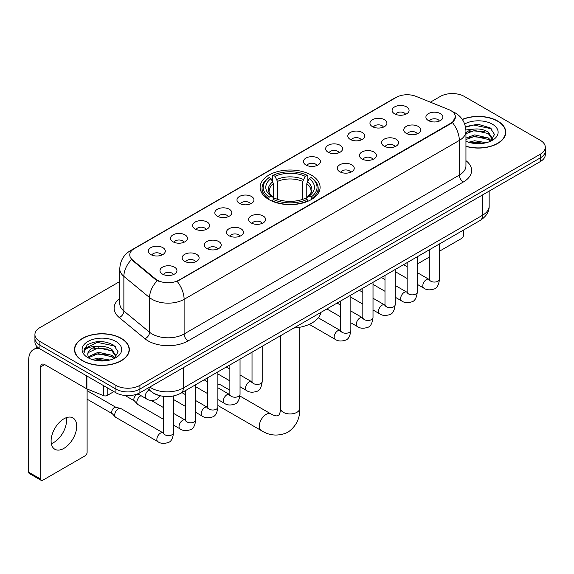 <?xml version="1.0" encoding="UTF-8"?>
<svg xmlns="http://www.w3.org/2000/svg" width="574" height="574" viewBox="0 0 574 574"><rect width="100%" height="100%" fill="white"/><g stroke="black" fill="none" stroke-linecap="round" stroke-linejoin="round"><path stroke-width="0.86" d="M311.316 175.084A29.984 17.313 0 0 0 278.641 171.332A29.984 17.313 0 0 0 260.13 187.325A29.984 17.313 0 0 0 268.912 199.565A29.984 17.313 0 0 0 301.587 203.318A29.984 17.313 0 0 0 320.098 187.325A29.984 17.313 0 0 0 311.316 175.084M372.44 126.632A8.488 4.901 180 0 1 370.754 125.24A8.488 4.901 180 0 1 373.566 119.155A8.488 4.901 180 0 1 384.444 119.701A8.488 4.901 180 0 1 386.123 125.24A8.488 4.901 180 0 1 372.44 126.632M383.403 127.134A5.094 2.942 0 0 0 382.04 125.706A5.094 2.942 0 0 0 377.025 124.96A5.094 2.942 0 0 0 373.473 127.134M350.276 139.425A8.488 4.901 180 0 1 348.597 138.04A8.488 4.901 180 0 1 351.403 131.948A8.488 4.901 180 0 1 362.28 132.494A8.488 4.901 180 0 1 363.966 138.04A8.488 4.901 180 0 1 350.276 139.425M361.247 139.934A5.094 2.942 0 0 0 359.876 138.499A5.094 2.942 0 0 0 354.861 137.753A5.094 2.942 0 0 0 351.31 139.934M328.12 152.218A8.488 4.901 180 0 1 326.434 150.833A8.488 4.901 180 0 1 329.246 144.741A8.488 4.901 180 0 1 340.117 145.287A8.488 4.901 180 0 1 341.803 150.833A8.488 4.901 180 0 1 328.12 152.218M339.083 152.727A5.094 2.942 0 0 0 337.72 151.292A5.094 2.942 0 0 0 332.705 150.546A5.094 2.942 0 0 0 329.153 152.727M305.956 165.011A8.488 4.901 180 0 1 304.27 163.626A8.488 4.901 180 0 1 307.083 157.534A8.488 4.901 180 0 1 317.953 158.087A8.488 4.901 180 0 1 319.639 163.626A8.488 4.901 180 0 1 305.956 165.011M316.92 165.52A5.094 2.942 0 0 0 315.557 164.085A5.094 2.942 0 0 0 310.541 163.346A5.094 2.942 0 0 0 306.99 165.52M239.473 203.397A8.488 4.901 180 0 1 237.787 202.012A8.488 4.901 180 0 1 240.599 195.921A8.488 4.901 180 0 1 251.469 196.466A8.488 4.901 180 0 1 253.156 202.012A8.488 4.901 180 0 1 239.473 203.397M250.436 203.906A5.094 2.942 0 0 0 249.073 202.471A5.094 2.942 0 0 0 244.058 201.725A5.094 2.942 0 0 0 240.506 203.906M217.309 216.19A8.488 4.901 180 0 1 215.63 214.805A8.488 4.901 180 0 1 218.436 208.714A8.488 4.901 180 0 1 229.313 209.259A8.488 4.901 180 0 1 230.992 214.805A8.488 4.901 180 0 1 217.309 216.19M228.28 216.699A5.094 2.942 0 0 0 226.909 215.264A5.094 2.942 0 0 0 221.894 214.525A5.094 2.942 0 0 0 218.342 216.699M195.153 228.983A8.488 4.901 180 0 1 193.467 227.598A8.488 4.901 180 0 1 196.279 221.514A8.488 4.901 180 0 1 207.149 222.059A8.488 4.901 180 0 1 208.836 227.598A8.488 4.901 180 0 1 195.153 228.983M206.116 229.492A5.094 2.942 0 0 0 204.753 228.065A5.094 2.942 0 0 0 199.73 227.318A5.094 2.942 0 0 0 196.186 229.492M172.989 241.783A8.488 4.901 180 0 1 171.303 240.391A8.488 4.901 180 0 1 174.116 234.307A8.488 4.901 180 0 1 184.986 234.852A8.488 4.901 180 0 1 186.672 240.391A8.488 4.901 180 0 1 172.989 241.783M183.953 242.285A5.094 2.942 0 0 0 182.589 240.858A5.094 2.942 0 0 0 177.574 240.111A5.094 2.942 0 0 0 174.022 242.285M150.826 254.576A8.488 4.901 180 0 1 149.14 253.191A8.488 4.901 180 0 1 151.952 247.1A8.488 4.901 180 0 1 162.829 247.645A8.488 4.901 180 0 1 164.508 253.191A8.488 4.901 180 0 1 150.826 254.576M161.796 255.086A5.094 2.942 0 0 0 160.426 253.651A5.094 2.942 0 0 0 155.411 252.904A5.094 2.942 0 0 0 151.859 255.086M394.603 113.831A8.488 4.901 180 0 1 392.917 112.447A8.488 4.901 180 0 1 395.73 106.355A8.488 4.901 180 0 1 406.6 106.907A8.488 4.901 180 0 1 408.286 112.447A8.488 4.901 180 0 1 394.603 113.831M405.567 114.341A5.094 2.942 0 0 0 404.204 112.913A5.094 2.942 0 0 0 399.188 112.167A5.094 2.942 0 0 0 395.637 114.341M406.241 133.347A8.488 4.901 180 0 1 404.555 131.963A8.488 4.901 180 0 1 407.368 125.871A8.488 4.901 180 0 1 418.245 126.423A8.488 4.901 180 0 1 419.924 131.963A8.488 4.901 180 0 1 406.241 133.347M417.212 133.857A5.094 2.942 0 0 0 415.841 132.422A5.094 2.942 0 0 0 410.826 131.683A5.094 2.942 0 0 0 407.275 133.857M384.078 146.14A8.488 4.901 180 0 1 382.399 144.756A8.488 4.901 180 0 1 385.204 138.671A8.488 4.901 180 0 1 396.082 139.217A8.488 4.901 180 0 1 397.768 144.756A8.488 4.901 180 0 1 384.078 146.14M395.048 146.65A5.094 2.942 0 0 0 393.678 145.222A5.094 2.942 0 0 0 388.663 144.476A5.094 2.942 0 0 0 385.111 146.65M361.921 158.941A8.488 4.901 180 0 1 360.235 157.556A8.488 4.901 180 0 1 363.048 151.464A8.488 4.901 180 0 1 373.918 152.01A8.488 4.901 180 0 1 375.604 157.556A8.488 4.901 180 0 1 361.921 158.941M372.885 159.443A5.094 2.942 0 0 0 371.522 158.015A5.094 2.942 0 0 0 366.506 157.269A5.094 2.942 0 0 0 362.955 159.443M339.758 171.734A8.488 4.901 180 0 1 338.072 170.349A8.488 4.901 180 0 1 340.884 164.257A8.488 4.901 180 0 1 351.762 164.803A8.488 4.901 180 0 1 353.441 170.349A8.488 4.901 180 0 1 339.758 171.734M350.728 172.243A5.094 2.942 0 0 0 349.358 170.808A5.094 2.942 0 0 0 344.343 170.062A5.094 2.942 0 0 0 340.791 172.243M251.111 222.913A8.488 4.901 180 0 1 249.432 221.528A8.488 4.901 180 0 1 252.237 215.437A8.488 4.901 180 0 1 263.114 215.982A8.488 4.901 180 0 1 264.801 221.528A8.488 4.901 180 0 1 251.111 222.913M262.081 223.422A5.094 2.942 0 0 0 260.711 221.987A5.094 2.942 0 0 0 255.695 221.241A5.094 2.942 0 0 0 252.144 223.422M228.954 235.706A8.488 4.901 180 0 1 227.268 234.321A8.488 4.901 180 0 1 230.081 228.23A8.488 4.901 180 0 1 240.951 228.775A8.488 4.901 180 0 1 242.637 234.321A8.488 4.901 180 0 1 228.954 235.706M239.918 236.215A5.094 2.942 0 0 0 238.554 234.78A5.094 2.942 0 0 0 233.539 234.034A5.094 2.942 0 0 0 229.987 236.215M206.791 248.499A8.488 4.901 180 0 1 205.105 247.114A8.488 4.901 180 0 1 207.917 241.023A8.488 4.901 180 0 1 218.787 241.575A8.488 4.901 180 0 1 220.473 247.114A8.488 4.901 180 0 1 206.791 248.499M217.754 249.008A5.094 2.942 0 0 0 216.391 247.581A5.094 2.942 0 0 0 211.376 246.834A5.094 2.942 0 0 0 207.824 249.008M184.627 261.299A8.488 4.901 180 0 1 182.948 259.907A8.488 4.901 180 0 1 185.754 253.823A8.488 4.901 180 0 1 196.631 254.368A8.488 4.901 180 0 1 198.317 259.907A8.488 4.901 180 0 1 184.627 261.299M195.598 261.801A5.094 2.942 0 0 0 194.227 260.374A5.094 2.942 0 0 0 189.212 259.627A5.094 2.942 0 0 0 185.66 261.801M162.471 274.092A8.488 4.901 180 0 1 160.785 272.707A8.488 4.901 180 0 1 163.597 266.616A8.488 4.901 180 0 1 174.467 267.161A8.488 4.901 180 0 1 176.153 272.707A8.488 4.901 180 0 1 162.471 274.092M173.434 274.602A5.094 2.942 0 0 0 172.071 273.167A5.094 2.942 0 0 0 167.056 272.42A5.094 2.942 0 0 0 163.504 274.602M428.405 120.554A8.488 4.901 180 0 1 426.719 119.17A8.488 4.901 180 0 1 429.531 113.078A8.488 4.901 180 0 1 440.401 113.623A8.488 4.901 180 0 1 442.088 119.17A8.488 4.901 180 0 1 428.405 120.554M439.368 121.064A5.094 2.942 0 0 0 438.005 119.629A5.094 2.942 0 0 0 432.99 118.883A5.094 2.942 0 0 0 429.438 121.064M448.882 109.656A15.276 8.818 180 0 1 450.927 110.646A15.276 8.818 180 0 1 455.397 116.881A15.276 8.818 180 0 1 450.927 123.116L178.909 280.162A15.276 8.818 180 0 1 155.597 278.986L132.529 259.972A15.276 8.818 180 0 1 129.767 254.913A15.276 8.818 180 0 1 134.244 248.678L396.383 97.329A15.276 8.818 180 0 1 415.942 96.339L448.882 109.656M159.012 395.464A16.969 9.801 180 0 1 152.16 392.257M465.952 146.377A27.437 15.842 0 0 0 505.766 132.242A27.437 15.842 0 0 0 497.73 121.042A27.437 15.842 0 0 0 462.278 119.392M121.308 338.366A27.437 15.842 0 0 0 91.402 334.929A27.437 15.842 0 0 0 74.469 349.566A27.437 15.842 0 0 0 82.505 360.766A27.437 15.842 0 0 0 112.404 364.203A27.437 15.842 0 0 0 129.344 349.566A27.437 15.842 0 0 0 121.308 338.366M74.749 350.994A27.437 15.842 0 0 0 74.656 351.41M455.397 116.881L452.405 122.499L450.927 123.575L177.187 281.389A19.803 11.43 60 0 1 184.111 299.334A22.63 13.066 180 0 1 152.11 299.334A22.63 13.066 180 0 1 149.57 297.59L123.869 276.395A22.63 13.066 180 0 1 119.779 268.905L119.779 303.546A22.63 13.066 0 0 0 123.869 311.043L149.57 332.231A22.63 13.066 0 0 0 152.11 333.975A22.63 13.066 0 0 0 184.111 333.975L459.322 175.084A22.63 13.066 0 0 0 465.952 165.843L465.952 131.202A22.63 13.066 180 0 1 459.322 140.436A19.803 11.43 -120 0 0 452.405 122.499M119.779 281.511L39.9 327.625A16.969 9.801 0 0 0 34.928 334.556L34.928 341.946A16.969 9.801 0 0 0 39.9 348.87L115.905 392.752L115.905 389.057A16.969 9.801 0 0 0 139.905 389.057L540.328 157.879A16.969 9.801 0 0 0 545.3 150.948A16.969 9.801 0 0 1 540.328 157.879L139.905 389.057A16.969 9.801 0 0 1 115.905 389.057L39.9 345.175L115.905 389.057L115.905 385.362A16.969 9.801 0 0 0 139.905 385.362L540.328 154.184A16.969 9.801 0 0 0 545.3 147.253A16.969 9.801 0 0 0 540.328 140.321L464.323 96.446A16.969 9.801 0 0 0 440.323 96.446L430.385 102.179M34.928 338.251A16.969 9.801 0 0 0 39.9 345.175A16.969 9.801 0 0 1 34.928 338.251M159.027 281.389L155.597 279.653L131.503 259.599A19.803 13.245 129.5 0 0 123.869 276.395L123.869 311.043A5.654 3.781 -50.5 0 1 119.234 317.537A28.284 16.33 180 0 1 119.779 298.365M34.928 334.556A16.969 9.801 0 0 0 39.9 341.48L115.905 385.362M129.157 351.41A27.437 15.842 0 0 0 129.057 350.994M505.579 134.086A27.437 15.842 0 0 0 505.479 133.67M115.905 392.752A16.969 9.801 0 0 0 139.905 392.752L540.328 161.574A16.969 9.801 0 0 0 545.3 154.643L545.3 147.253M465.952 146.198A27.157 15.677 0 0 0 505.479 132.242A27.157 15.677 0 0 0 497.529 121.157A27.157 15.677 0 0 0 462.386 119.55M468.671 142.223L474.662 140.752L486.293 142.704M471.017 142.861L474.662 142.223L483.853 143.22M465.952 138.061L474.662 134.89L488.323 137.982L491.236 140.752M465.952 139.532L474.662 136.354L488.323 139.446L490.476 141.269M465.916 129.932L473.88 129.107A14.142 8.165 0 0 0 465.952 132.903M473.88 129.107C479.304 128.54 484.119 129.545 488.323 132.113L492.47 138.628L492.37 139.704M465.952 133.663L474.662 130.492L488.323 133.584L492.42 139.36M465.952 140.874L466.554 141.434M465.952 141.168A19.803 11.43 0 0 0 492.327 140.321A19.803 11.43 0 0 0 492.327 124.156A19.803 11.43 0 0 0 464.653 123.97M490.713 141.161L494.523 134.467L490.174 127.88L477.934 124.221L465.435 126.603M465.571 127.227L473.658 125.024L491.079 128.691L491.925 129.279M469.281 131.697L473.658 130.886L484.858 131.833M469.281 137.566L473.658 136.756L484.858 137.703M471.39 142.948L473.658 142.617L483.638 143.256M417.334 262.72A2.827 1.636 120 0 0 417.707 263.1A2.827 1.636 120 0 0 419.12 262.964L429.309 257.08M439.497 251.197L461.525 238.483A2.827 1.636 120 0 0 463.527 235.017L463.527 230.066M82.706 360.651A27.157 15.677 0 0 0 112.296 364.052A27.157 15.677 0 0 0 129.057 349.566A27.157 15.677 0 0 0 121.107 338.481A27.157 15.677 0 0 0 91.51 335.08A27.157 15.677 0 0 0 74.749 349.566A27.157 15.677 0 0 0 82.706 360.651M92.249 359.546L98.247 358.083L109.871 360.034M94.595 360.192L98.247 359.546L107.431 360.544M88.432 356.676L98.247 352.214L111.901 355.306L114.814 358.083M88.927 357.48L98.247 353.677L111.901 356.77L114.054 358.592M114.291 358.485L118.1 351.79L113.76 345.204C104.454 340.396 95.578 340.346 87.133 345.039L83.869 351.008L84.184 352.931C84.364 348.626 88.791 346.459 97.458 346.431A14.142 8.165 0 0 0 87.765 354.187A14.142 8.165 0 0 0 88.446 356.698L90.14 358.757M97.458 346.431C102.882 345.864 107.697 346.868 111.901 349.437L116.048 355.952L115.948 357.028M87.765 354.345L88.245 352.608L98.247 347.815L111.901 350.908L115.998 356.684M115.905 341.48A19.803 11.43 0 0 0 87.901 341.48A19.803 11.43 0 0 0 87.901 357.652A19.803 11.43 0 0 0 115.905 357.652A19.803 11.43 0 0 0 115.905 341.48M83.876 351.144L84.486 348.727L97.236 342.348L114.657 346.022L115.503 346.603M92.866 349.021L97.236 348.21L108.436 349.157M92.866 354.89L97.236 354.079L108.436 355.026M94.968 360.271L97.236 359.948L107.216 360.58M268.374 199.243L269.177 197.097A26.928 15.548 0 0 1 269.177 177.545L271.028 178.614A24.323 14.041 0 0 0 271.028 196.028L272.858 197.069L273.446 199.25M273.446 198.36L273.446 183.737L271.028 178.614M272.377 180.932L272.377 175.694L273.181 175.235A26.928 15.548 0 0 1 307.047 175.235L305.196 176.304A24.323 14.041 0 0 0 275.032 176.304L277.45 181.427L277.45 199.314M302.778 199.314L302.778 181.427L305.196 176.304M293.852 328.027A31.118 17.966 0 0 0 321.002 312.349M272.377 200.8A28.061 16.201 0 0 0 307.858 200.8L307.047 199.408A26.928 15.548 0 0 1 273.181 199.408L272.377 201.28M307.858 201.28L307.858 200.8M269.177 177.545L268.374 178.005A28.061 16.201 0 0 0 262.053 188.243A28.061 16.201 0 0 0 268.374 198.489M307.047 175.235L307.858 175.694L307.858 180.932M273.181 199.408L275.032 198.339A24.323 14.041 0 0 0 305.196 198.339L307.047 199.408M271.028 196.028L269.177 197.097M275.032 176.304L273.181 175.235M272.858 181.764A21.762 12.563 0 0 0 272.858 197.069L272.959 197.14C269.873 194.148 268.61 192.118 269.184 191.049A20.929 12.083 0 0 1 273.446 183.737M311.854 198.489A28.061 16.201 0 0 0 318.175 188.243A28.061 16.201 0 0 0 311.854 178.005L311.051 177.545A26.928 15.548 0 0 1 311.051 197.097L311.854 199.243M311.051 197.097L309.199 196.028A24.323 14.041 0 0 0 309.199 178.614L311.051 177.545M309.199 178.614L306.781 183.737L306.781 198.36L307.37 197.069L309.199 196.028M306.781 183.737A20.929 12.083 0 0 1 311.043 191.049C311.617 192.125 310.355 194.156 307.269 197.14L307.37 197.069A21.762 12.563 0 0 0 307.37 181.764M306.781 199.25L306.781 198.36M229.858 390.212L220.918 385.054A9.615 5.553 120 0 0 217.883 384.774M163.375 419.25L137.918 404.555A5.094 2.942 -60 0 1 137.509 404.225A5.094 2.942 -60 0 1 136.863 402.223A5.094 2.942 -60 0 1 140.465 395.988A5.094 2.942 -60 0 1 141.068 395.701M137.509 404.225L134.33 400.781A3.674 2.124 -60 0 1 133.864 399.339A3.674 2.124 -60 0 1 136.469 394.833A3.674 2.124 -60 0 1 137.954 394.517L139.69 394.905M173.556 395.981L173.556 432.667C172.86 438.579 171.03 441.88 168.067 442.568C163.863 443.874 160.483 443.58 157.922 441.693L115.761 417.348A5.094 2.942 -60 0 1 115.352 417.018A5.094 2.942 -60 0 1 114.707 415.016A5.094 2.942 -60 0 1 118.309 408.781A5.094 2.942 -60 0 1 120.361 408.344A5.094 2.942 -60 0 1 120.849 408.53L163.36 433.054M115.352 417.018L112.167 413.581A3.674 2.124 -60 0 1 111.708 412.132A3.674 2.124 -60 0 1 114.305 407.626A3.674 2.124 -60 0 1 115.79 407.31L120.361 408.344M66.319 417.678A18.103 10.454 -60 0 1 53.748 442.504A18.103 10.454 -60 0 1 51.33 443.637M63.901 448.366A18.103 10.454 120 0 0 75.725 432.416A18.103 10.454 120 0 0 72.955 417.908A18.103 10.454 120 0 0 63.901 418.805A18.103 10.454 120 0 0 52.076 434.762A18.103 10.454 120 0 0 54.853 449.263A18.103 10.454 120 0 0 63.901 448.366M107.202 387.73L107.202 395.472L113.903 391.597M39.706 348.762A22.63 13.066 -120 0 0 33.385 349.602A22.63 13.066 -120 0 0 28.7 359.963L28.7 472.201L40.704 479.132L40.704 366.886A5.654 3.265 60 0 1 41.873 364.296A5.654 3.265 60 0 1 44.7 364.576L86.531 388.727L86.531 375.791M40.704 479.132A2.827 1.636 120 0 0 41.285 480.424L29.288 473.5A2.827 1.636 -60 0 1 28.7 472.201M41.285 480.424A2.827 1.636 120 0 0 42.698 480.287L85.103 455.806A2.827 1.636 120 0 0 87.105 452.341L87.105 388.993M107.202 395.472A2.827 1.636 180 0 1 103.578 395.651L86.904 388.907A2.827 1.636 180 0 1 86.531 388.727M132.529 259.972L132.529 260.639M155.597 278.986L155.597 279.653M178.909 280.162L178.909 280.621M450.927 123.116L450.927 123.575M188.107 340.906A5.654 3.265 60 0 1 184.111 333.975L184.111 299.334L459.322 140.436L459.322 175.084A5.654 3.265 60 0 0 463.326 182.008L188.107 340.906A28.284 16.33 180 0 1 148.106 340.906A28.284 16.33 180 0 1 144.935 338.725L119.234 317.537M465.952 131.202C465.571 123.066 461.991 116.967 455.225 112.899L452.369 111.507A19.803 9.27 112 0 0 452.097 111.406M132.558 249.834A19.803 11.43 -120 0 0 130.506 250.601C123.74 254.669 120.16 260.768 119.779 268.905M130.506 250.601L394.718 98.061A19.803 11.43 60 0 1 396.218 97.422M157.283 280.708A19.803 13.245 129.5 0 0 149.57 297.59L149.57 332.231A5.654 3.781 -50.5 0 1 144.935 338.725M465.952 160.663A28.284 16.33 180 0 1 463.326 182.008M139.905 385.362L139.905 392.752M540.328 154.184L540.328 161.574M39.9 341.48L39.9 348.87M149.785 387.048A22.63 13.066 0 0 0 151.306 388.017A22.63 13.066 0 0 0 183.307 388.017L482.526 215.272A22.63 13.066 0 0 0 489.156 206.03C489.321 211.648 486.329 216.448 480.18 220.445L180.968 393.197A11.315 6.529 60 0 0 183.307 388.017L183.307 367.697M482.526 194.945L482.526 215.272A11.315 6.529 60 0 1 480.18 220.445M148.867 387.579A11.315 7.57 129.5 0 0 150.84 391.26L147.403 388.426M299.736 327.273L299.736 408.394A9.615 5.553 180 0 1 296.916 412.319A9.615 5.553 180 0 1 283.312 412.319A9.615 5.553 180 0 1 280.499 408.394C280.643 409.097 280.248 413.122 279.029 414.866L277.264 415.885C275.147 416.071 271.459 414.399 270.921 413.919L239.939 396.031M299.736 408.394C300.145 418.346 296.198 426.303 287.897 432.258C278.584 436.47 269.723 435.91 261.306 430.579A9.615 5.553 -60 0 1 259.828 422.873A9.615 5.553 -60 0 1 266.114 414.399A9.615 5.553 -60 0 1 270.921 413.919M302.778 181.427A20.929 12.083 0 0 0 277.45 181.427M303.373 179.454A21.762 12.563 0 0 0 276.862 179.454M439.497 243.936L439.497 279.129A5.094 2.942 180 0 1 437.768 281.332A5.094 2.942 180 0 1 430.801 281.203A5.094 2.942 180 0 1 429.309 279.129L429.151 280.227L429.603 279.854M439.497 279.129C438.794 285.041 436.965 288.342 434.001 289.038C429.797 290.336 426.417 290.042 423.856 288.155A5.094 2.942 -60 0 1 423.074 284.073A5.094 2.942 -60 0 1 426.403 279.588A5.094 2.942 -60 0 1 426.626 279.466A5.094 2.942 -60 0 1 428.95 279.337L429.295 279.524M417.334 256.736L417.334 291.922A5.094 2.942 180 0 1 415.612 294.125A5.094 2.942 180 0 1 408.645 294.003A5.094 2.942 180 0 1 407.153 291.922L406.988 293.02L407.44 292.647M417.334 291.922C416.638 297.834 414.801 301.135 411.838 301.831C407.633 303.129 404.254 302.835 401.692 300.948A5.094 2.942 -60 0 1 400.917 296.873A5.094 2.942 -60 0 1 404.24 292.381A5.094 2.942 -60 0 1 404.469 292.259A5.094 2.942 -60 0 1 406.787 292.13L407.138 292.317M395.17 269.529L395.17 304.715A5.094 2.942 180 0 1 393.448 306.925A5.094 2.942 180 0 1 386.481 306.796A5.094 2.942 180 0 1 384.989 304.715L384.824 305.813L385.283 305.44M395.17 304.715C394.474 310.627 392.645 313.935 389.681 314.624C385.477 315.922 382.09 315.635 379.536 313.748A5.094 2.942 -60 0 1 378.754 309.666A5.094 2.942 -60 0 1 382.083 305.181A5.094 2.942 -60 0 1 382.306 305.059A5.094 2.942 -60 0 1 384.623 304.923L384.975 305.11M373.014 282.322L373.014 317.508A5.094 2.942 180 0 1 371.285 319.718A5.094 2.942 180 0 1 364.318 319.589A5.094 2.942 180 0 1 362.825 317.508L362.668 318.613L363.12 318.233M373.014 317.508C372.311 323.42 370.481 326.728 367.518 327.417C363.313 328.723 359.934 328.428 357.372 326.541A5.094 2.942 -60 0 1 356.59 322.459A5.094 2.942 -60 0 1 359.92 317.974A5.094 2.942 -60 0 1 360.142 317.853A5.094 2.942 -60 0 1 362.467 317.723L362.811 317.903M350.85 295.115L350.85 330.308A5.094 2.942 180 0 1 349.128 332.511A5.094 2.942 180 0 1 342.161 332.382A5.094 2.942 180 0 1 340.669 330.308L340.504 331.406L340.956 331.026M350.85 330.308C350.154 336.221 348.318 339.521 345.354 340.21C341.15 341.516 337.77 341.221 335.209 339.334A5.094 2.942 -60 0 1 334.434 335.252A5.094 2.942 -60 0 1 337.756 330.767A5.094 2.942 -60 0 1 337.986 330.646A5.094 2.942 -60 0 1 340.303 330.516L340.655 330.703M262.203 346.294L262.203 381.488A5.094 2.942 180 0 1 260.481 383.69A5.094 2.942 180 0 1 253.514 383.561A5.094 2.942 180 0 1 252.022 381.488L251.857 382.585L252.316 382.205M262.203 381.488C261.507 387.4 259.678 390.7 256.714 391.389C252.51 392.695 249.123 392.401 246.569 390.514A5.094 2.942 -60 0 1 245.787 386.431A5.094 2.942 -60 0 1 249.116 381.947A5.094 2.942 -60 0 1 249.338 381.825A5.094 2.942 -60 0 1 251.656 381.696L252.008 381.875M240.04 359.094L240.04 394.281A5.094 2.942 180 0 1 238.318 396.483A5.094 2.942 180 0 1 231.351 396.361A5.094 2.942 180 0 1 229.858 394.281L229.7 395.378L230.152 395.005M240.04 394.281C239.344 400.193 237.514 403.493 234.551 404.189C230.346 405.488 226.967 405.194 224.405 403.307A5.094 2.942 -60 0 1 223.623 399.231A5.094 2.942 -60 0 1 226.952 394.74A5.094 2.942 -60 0 1 227.175 394.618A5.094 2.942 -60 0 1 229.5 394.489L229.844 394.675M217.883 371.887L217.883 407.074A5.094 2.942 180 0 1 216.154 409.276A5.094 2.942 180 0 1 209.187 409.154A5.094 2.942 180 0 1 207.702 407.074L207.537 408.171L207.989 407.798M217.883 407.074C217.187 412.986 215.35 416.286 212.387 416.982C208.183 418.281 204.803 417.987 202.242 416.1A5.094 2.942 -60 0 1 201.467 412.024A5.094 2.942 -60 0 1 204.789 407.533A5.094 2.942 -60 0 1 205.018 407.411A5.094 2.942 -60 0 1 207.336 407.282L207.68 407.468M195.72 384.68L195.72 419.867A5.094 2.942 180 0 1 193.998 422.077A5.094 2.942 180 0 1 187.031 421.947A5.094 2.942 180 0 1 185.538 419.867L185.373 420.972L185.833 420.591M195.72 419.867C195.024 425.779 193.194 429.087 190.231 429.775C186.019 431.081 182.64 430.787 180.085 428.9A5.094 2.942 -60 0 1 179.303 424.817A5.094 2.942 -60 0 1 182.625 420.333A5.094 2.942 -60 0 1 182.855 420.211A5.094 2.942 -60 0 1 185.172 420.082L185.524 420.261M173.556 432.667A5.094 2.942 180 0 1 171.834 434.87A5.094 2.942 180 0 1 164.867 434.74A5.094 2.942 180 0 1 163.375 432.667L163.21 433.765L163.669 433.384M157.922 441.693A5.094 2.942 -60 0 1 157.14 437.61A5.094 2.942 -60 0 1 160.469 433.126A5.094 2.942 -60 0 1 160.691 433.004A5.094 2.942 -60 0 1 163.016 432.875M137.767 393.8L146.284 398.715A5.094 2.942 -60 0 1 145.502 394.632A5.094 2.942 -60 0 1 148.824 390.148A5.094 2.942 -60 0 1 149.053 390.026A5.094 2.942 -60 0 1 149.24 389.933M40.704 366.886L44.7 364.576M86.904 376.013L86.904 388.907M103.578 395.651L103.578 385.642M394.718 98.061L398.349 96.375M180.968 393.197C171.863 397.775 162.758 397.775 153.653 393.197L150.84 391.26M489.156 206.03L489.156 191.12M505.479 134.51L505.479 132.242M417.707 263.1L417.334 262.885M129.057 351.833L129.057 349.566M74.749 351.833L74.749 349.566M261.306 430.579L217.883 405.509M262.053 193.424L262.053 188.243M318.175 193.424L318.175 188.243M280.499 335.733L280.499 408.394M423.856 288.155L417.334 284.388M407.153 278.512L395.17 271.595M429.309 249.819L429.309 279.129M428.95 279.337L417.334 272.628M407.153 266.752L403.565 264.686M401.692 300.948L395.17 297.181M384.989 291.305L373.014 284.388M407.153 262.612L407.153 291.922M406.787 292.13L395.17 285.429M384.989 279.545L381.401 277.479M379.536 313.748L373.014 309.982M362.825 304.098L350.85 297.181M384.989 275.405L384.989 304.715M384.623 304.923L373.014 298.222M362.825 292.338L359.245 290.272M357.372 326.541L350.85 322.775M340.669 316.891L326.9 308.948M362.825 288.205L362.825 317.508M362.467 317.723L350.85 311.015M340.669 305.138L337.082 303.065M335.209 339.334L309.257 324.353M340.669 300.998L340.669 330.308M340.303 330.516L318.29 317.809M246.569 390.514L240.04 386.747M229.858 380.871L217.883 373.954M252.022 352.178L252.022 381.488M251.656 381.696L240.04 374.987M229.858 369.111L226.278 367.037M224.405 403.307L217.883 399.54M207.702 393.664L195.72 386.747M229.858 364.971L229.858 394.281M229.5 394.489L217.883 387.78M207.702 381.904L204.114 379.837M202.242 416.1L195.72 412.333M185.538 406.457L173.556 399.54M207.702 377.764L207.702 407.074M207.336 407.282L195.72 400.58M185.538 394.697L181.951 392.63M180.085 428.9L173.556 425.133M125.032 395.486L134.467 400.925M185.538 390.557L185.538 419.867M185.172 420.082L173.556 413.373M163.375 407.497L151.091 400.401M137.208 394.022L138.14 394.56M87.105 399.174L112.303 413.718M163.375 396.376L163.375 432.667M87.105 390.679L115.977 407.353M146.284 398.715C148.788 400.595 152.167 400.882 156.429 399.59L160.411 395.838M33.385 349.602L37.561 347.191"/></g></svg>
